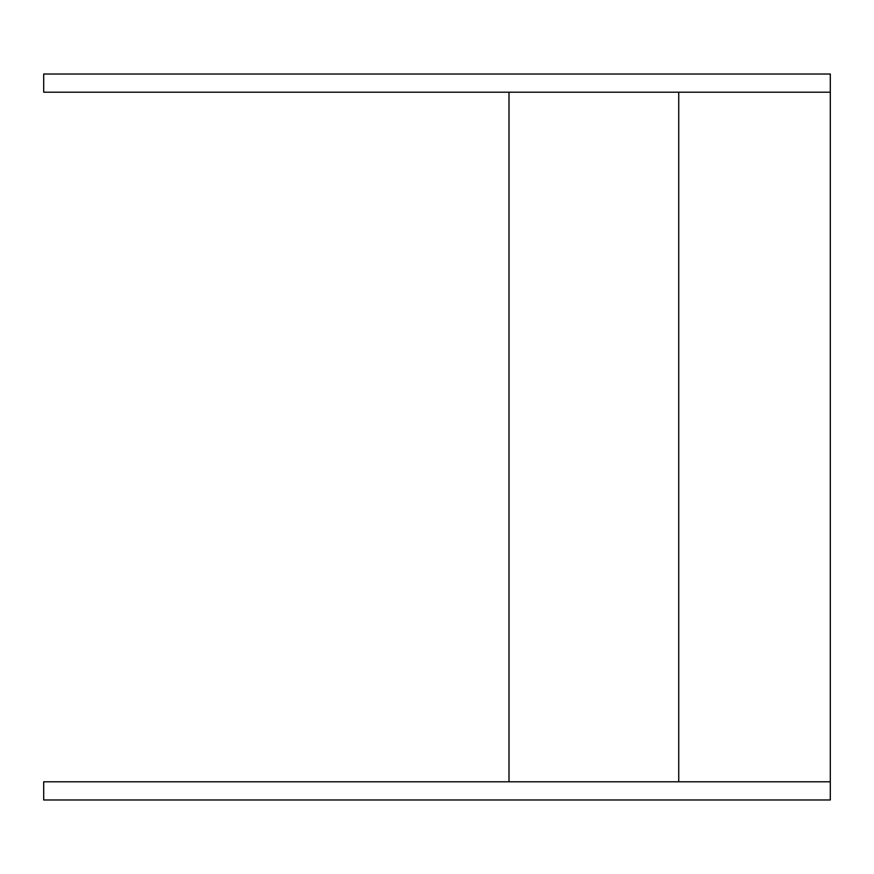 <?xml version="1.0" encoding="UTF-8"?>
<svg xmlns="http://www.w3.org/2000/svg" width="874" height="874" viewBox="0 0 874 874"><rect width="100%" height="100%" fill="white"/><g stroke="black" fill="none" stroke-linecap="round" stroke-linejoin="round"><path stroke-width="1.31" d="M43.7 74.017L830.3 74.017L830.3 92.196L43.7 92.196L43.7 74.017M830.3 781.804L830.3 799.983L43.7 799.983L43.7 781.804L830.3 781.804L830.3 92.196M508.996 781.804L508.996 92.196M678.737 92.196L678.737 781.804"/></g></svg>
